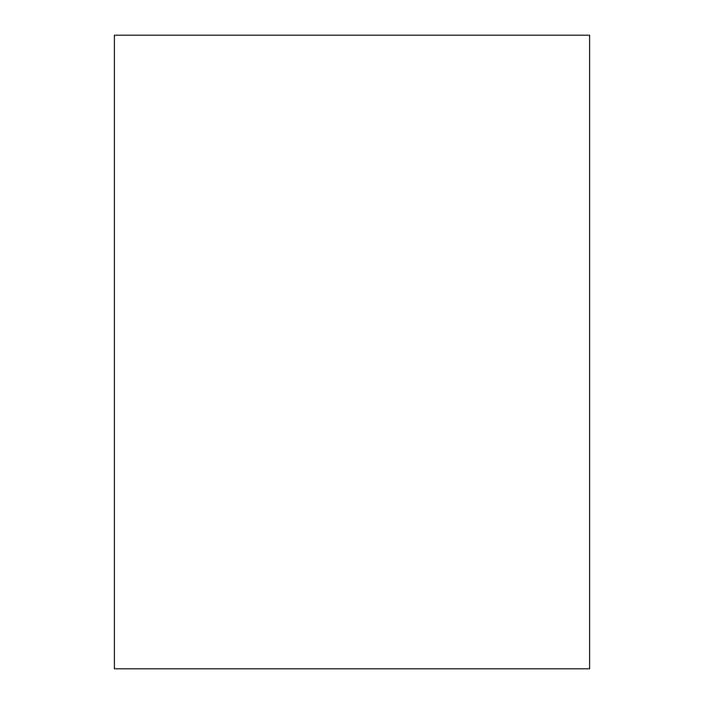 <?xml version="1.0" encoding="UTF-8"?>
<svg xmlns="http://www.w3.org/2000/svg" width="704" height="704" viewBox="0 0 704 704"><rect width="100%" height="100%" fill="white"/><g stroke="black" fill="none" stroke-linecap="round" stroke-linejoin="round"><path stroke-width="1.06" d="M114.4 352L114.4 668.8L589.6 668.8L589.6 35.2L114.4 35.2L114.4 352"/></g></svg>
